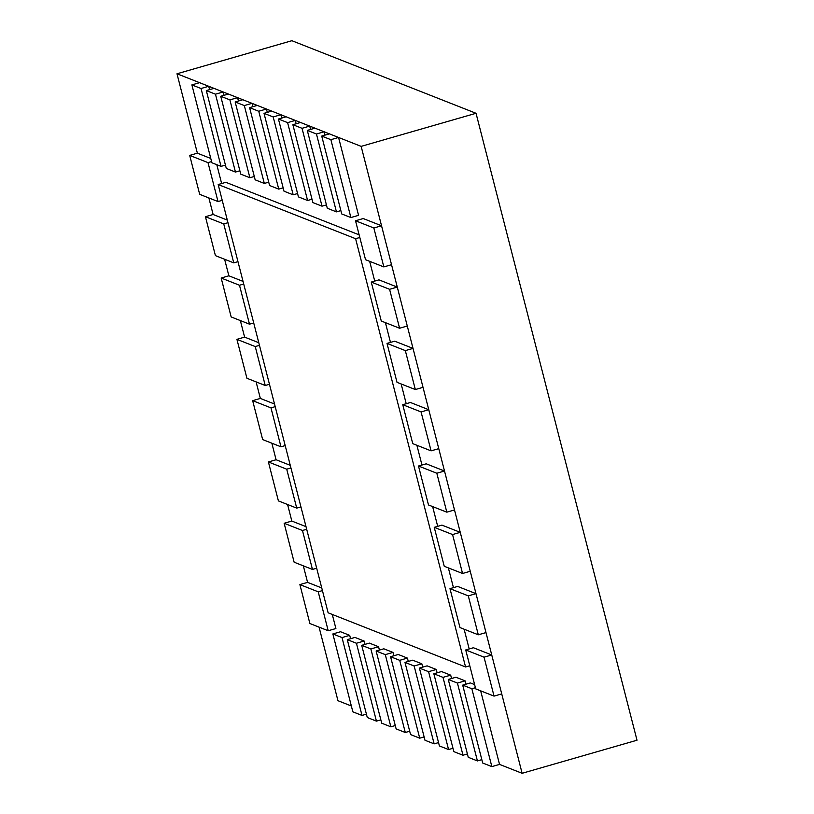 <?xml version="1.0" encoding="UTF-8"?>
<svg xmlns="http://www.w3.org/2000/svg" width="814" height="814" viewBox="0 0 814 814"><rect width="100%" height="100%" fill="white"/><g stroke="black" fill="none" stroke-linecap="round" stroke-linejoin="round"><path stroke-width="1.22" d="M476.037 113.288L637.006 740.221L522.12 773.3L361.151 146.367L476.037 113.288L291.88 40.7L176.994 73.779L197.375 153.185L189.693 155.393L199.684 194.332L218.01 201.546L208.008 162.617L189.693 155.393M208.872 197.955L213.126 214.499L205.433 216.707L215.425 255.647L233.75 262.861L223.748 223.931L205.433 216.707M224.613 259.259L228.866 275.804L221.174 278.022L231.166 316.951L249.491 324.176L239.499 285.246L221.174 278.022M240.354 320.574L244.607 337.118L236.915 339.336L246.917 378.266L265.232 385.49L255.24 346.561L236.915 339.336M256.105 381.888L260.348 398.433L252.655 400.651L262.657 439.58L280.972 446.805L270.981 407.875L252.655 400.651M271.845 443.203L276.088 459.747L268.406 461.965L278.398 500.895L296.723 508.119L286.721 469.179L268.406 461.965M287.586 504.517L291.829 521.062L284.147 523.27L294.139 562.209L312.464 569.434L302.462 530.494L284.147 523.27M303.327 565.832L307.58 582.376L299.888 584.584L309.88 623.524L328.205 630.748L318.213 591.809L299.888 584.584M319.068 627.146L337.963 700.712L351.353 705.982M361.151 146.367L176.994 73.779M480.657 690.832L499.542 764.397L522.12 773.3M462.698 685.134L482.692 763.003L491.849 766.615L471.855 688.746L462.698 685.134L470.39 682.926L474.613 684.584M475.417 687.718L471.855 688.746M499.542 764.397L491.849 766.615M448.27 679.446L468.264 757.315L477.421 760.927L457.427 683.058L448.27 679.446L455.962 677.238L465.12 680.85L457.427 683.058M481.827 759.655L477.421 760.927M465.12 680.85L465.984 684.187M433.842 673.758L453.836 751.627L462.993 755.239L443.009 677.37L433.842 673.758L441.534 671.55L450.691 675.162L443.009 677.37M467.409 753.968L462.993 755.239M450.691 675.162L451.556 678.5M419.413 668.07L439.407 745.939L448.575 749.552L428.581 671.682L419.413 668.07L427.106 665.862L436.263 669.474L428.581 671.682M452.981 748.29L448.575 749.552M436.263 669.474L437.128 672.812M404.985 662.393L424.979 740.252L434.147 743.864L414.153 665.994L404.985 662.393L412.678 660.174L421.835 663.786L414.153 665.994M438.553 742.602L434.147 743.864M421.835 663.786L422.7 667.134M390.567 656.705L410.551 734.574L419.719 738.176L399.725 660.317L390.567 656.705L398.25 654.487L407.417 658.099L399.725 660.317M424.125 736.914L419.719 738.176M407.417 658.099L408.272 661.446M376.139 651.017L396.133 728.886L405.291 732.498L385.297 654.629L376.139 651.017L383.821 648.799L392.989 652.411L385.297 654.629M409.696 731.226L405.291 732.498M392.989 652.411L393.844 655.758M361.711 645.329L381.705 723.198L390.862 726.81L370.869 648.941L361.711 645.329L369.393 643.111L378.561 646.723L370.869 648.941M395.268 725.539L390.862 726.81M378.561 646.723L379.416 650.071M347.283 639.641L367.277 717.51L376.434 721.123L356.44 643.253L347.283 639.641L354.975 637.423L364.133 641.035L356.44 643.253M380.84 719.851L376.434 721.123M364.133 641.035L364.987 644.383M332.855 633.953L352.849 711.823L362.006 715.435L342.012 637.566L332.855 633.953L340.547 631.735L349.705 635.347L342.012 637.566M366.412 714.163L362.006 715.435M349.705 635.347L350.559 638.695M322.436 590.598L318.213 591.809M307.58 582.376L321.764 587.962M332.275 614.438L335.897 628.53L328.205 630.748M306.695 529.283L302.462 530.494M291.829 521.062L306.013 526.648M316.687 568.213L312.464 569.434M290.954 467.969L286.721 469.179M276.088 459.747L290.272 465.333M300.946 506.898L296.723 508.119M275.203 406.654L270.981 407.875M260.348 398.433L274.532 404.029M285.205 445.584L280.972 446.805M259.463 345.339L255.24 346.561M244.607 337.118L258.791 342.714M269.465 384.269L265.232 385.49M243.722 284.025L239.499 285.246M228.866 275.804L243.05 281.4M253.714 322.965L249.491 324.176M227.981 222.71L223.748 223.931M213.126 214.499L227.299 220.085M237.973 261.65L233.75 262.861M211.569 161.589L208.008 162.617M197.375 153.185L210.765 158.455M222.232 200.336L218.01 201.546M216.809 164.703L221.642 183.537M191.88 84.89L211.874 162.759L221.032 166.371L201.038 88.502L191.88 84.89L199.572 82.682L208.73 86.294L201.038 88.502M225.437 165.1L221.032 166.371M208.73 86.294L209.585 89.632M206.308 90.578L226.302 168.447L235.46 172.059L215.466 94.19L206.308 90.578L214.001 88.37L223.158 91.982L215.466 94.19M239.865 170.787L235.46 172.059M223.158 91.982L224.013 95.319M220.736 96.266L240.73 174.135L249.888 177.747L229.894 99.878L220.736 96.266L228.419 94.058L237.586 97.67L229.894 99.878M254.294 176.475L249.888 177.747M237.586 97.67L238.441 101.007M235.165 101.954L255.158 179.823L264.316 183.435L244.322 105.566L235.165 101.954L242.847 99.735L252.014 103.347L244.322 105.566M268.722 182.163L264.316 183.435M252.014 103.347L252.869 106.695M249.593 107.641L269.576 185.511L278.744 189.123L258.75 111.253L249.593 107.641L257.275 105.423L266.443 109.035L258.75 111.253M283.15 187.851L278.744 189.123M266.443 109.035L267.297 112.383M264.011 113.329L284.005 191.198L293.172 194.811L273.178 116.941L264.011 113.329L271.703 111.111L280.861 114.723L273.178 116.941M297.578 193.539L293.172 194.811M280.861 114.723L281.725 118.071M278.439 119.017L298.433 196.886L307.6 200.498L287.607 122.629L278.439 119.017L286.131 116.799L295.289 120.411L287.607 122.629M312.006 199.227L307.6 200.498M295.289 120.411L296.154 123.759M292.867 124.705L312.861 202.574L322.018 206.176L302.035 128.317L292.867 124.705L300.559 122.487L309.717 126.099L302.035 128.317M326.434 204.914L322.018 206.176M309.717 126.099L310.582 129.446M307.295 130.393L327.289 208.252L336.447 211.864L316.453 133.995L307.295 130.393L314.987 128.174L324.145 131.787L316.453 133.995M340.852 210.602L336.447 211.864M324.145 131.787L325.01 135.134M321.723 136.07L341.717 213.94L350.875 217.552L330.881 139.682L321.723 136.07L329.416 133.862L338.573 137.474L330.881 139.682M338.573 137.474L358.567 215.344L350.875 217.552M355.525 220.767L365.527 259.697L383.842 266.921L373.85 227.991L355.525 220.767L363.217 218.549L381.542 225.773L373.85 227.991M381.542 225.773L391.534 264.703L383.842 266.921M371.265 282.082L381.267 321.011L399.593 328.235L389.591 289.296L371.265 282.082L378.958 279.863L397.283 287.088L389.591 289.296M397.283 287.088L407.275 326.017L399.593 328.235M387.016 343.396L397.008 382.326L415.333 389.55L405.331 350.61L387.016 343.396L394.698 341.178L413.024 348.402L405.331 350.61M413.024 348.402L423.015 387.332L415.333 389.55M402.757 404.7L412.749 443.64L431.074 450.864L421.072 411.925L402.757 404.7L410.439 402.492L428.764 409.717L421.072 411.925M428.764 409.717L438.766 448.646L431.074 450.864M418.498 466.015L428.49 504.955L446.815 512.169L436.823 473.239L418.498 466.015L426.19 463.807L444.505 471.021L436.823 473.239M444.505 471.021L454.507 509.961L446.815 512.169M434.238 527.33L444.241 566.269L462.556 573.483L452.564 534.554L434.238 527.33L441.931 525.122L460.256 532.336L452.564 534.554M460.256 532.336L470.248 571.275L462.556 573.483M449.979 588.644L459.981 627.574L478.296 634.798L468.304 595.868L449.979 588.644L457.672 586.426L475.997 593.65L468.304 595.868M475.997 593.65L485.989 632.59L478.296 634.798M465.72 649.959L475.722 688.888L494.047 696.112L484.045 657.183L465.72 649.959L473.412 647.741L491.737 654.965L484.045 657.183M491.737 654.965L501.729 693.894L494.047 696.112M218.172 184.534L328.134 612.81L465.557 666.971L355.596 238.706L218.172 184.534L225.865 182.316L359.147 234.859M359.819 237.485L355.596 238.706M469.78 665.76L465.557 666.971M369.658 261.335L374.735 281.084M385.409 322.639L390.476 342.389M401.149 383.954L406.217 403.703M416.89 445.268L421.957 465.018M432.631 506.583L437.698 526.332M448.372 567.897L453.449 587.647M464.112 629.212L469.19 648.962"/></g></svg>
